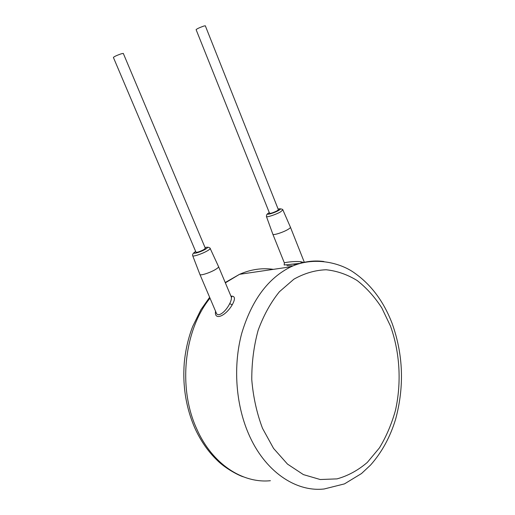 <?xml version="1.0" encoding="UTF-8"?>
<svg xmlns="http://www.w3.org/2000/svg" width="515" height="515" viewBox="0 0 515 515"><rect width="100%" height="100%" fill="white"/><g stroke="black" fill="none" stroke-linecap="round" stroke-linejoin="round"><path stroke-width="0.77" d="M215.547 311.202C213.97 321.045 225.596 316.236 232.239 304.79C235.555 298.713 235.123 295.842 230.952 296.177M293.164 265.856L286.913 265.695M299.852 263.41L284.138 264.993L284.389 262.978C283.482 262.624 294.039 260.957 300.812 261.729L303.67 262.418M296.724 264.543L291.876 264.111M266.455 216.57L272.821 234.171C272.641 235.69 283.018 232.465 288.001 229.433C289.655 228.441 290.473 227.72 290.454 227.257L290.389 227.115M278.409 209.779L205.311 25.782L203.676 26.104C199.453 27.623 196.93 28.808 196.106 29.651L269.557 213.274C270.761 213.513 273.285 212.689 277.134 210.802L278.39 209.727M205.376 248.346L123.297 53.405L121.122 53.837C116.68 55.414 114.105 56.618 113.397 57.448L195.983 252.215C197.116 252.524 199.691 251.687 203.695 249.691L205.35 248.288M192.726 255.781L199.897 274.411C199.814 276.014 209.85 272.873 215.354 269.557C217.542 268.251 218.624 267.298 218.585 266.699L218.515 266.545M199.955 274.54L216.178 312.682C217.62 317.858 225.364 312.348 229.703 303.657C231.177 300.67 231.705 298.443 231.286 296.975L231.138 296.621M270.388 480.714C242.301 483.579 212.026 463.815 196.717 428.86C177.611 387.525 184.235 329.761 210.011 298.179M225.358 282.844L239.539 274.315C250.76 269.39 262.045 267.729 273.401 269.351M323.877 261.504C312.837 260.043 301.88 261.794 291.001 266.77C268.115 278.023 251.687 300.226 241.715 333.385C233.095 365.463 235.555 403.548 248.41 433.45C264.446 471.244 295.668 492.321 324.212 488.967L344.471 483.888L361.504 473.543L370.581 465.045C381.918 452.215 390.28 436.881 395.662 419.049C404.43 386.405 403.251 354.539 392.14 323.452C383.765 301.603 371.257 284.801 354.623 273.053C339.726 262.244 313.32 256.399 291.001 266.77L239.539 274.315L225.229 282.535M301.275 263.011L300.812 261.729M304.32 262.277L290.454 227.257L282.909 209.972C282.967 209.476 282.207 209.116 280.63 208.884L278.132 209.077C281.036 208.44 281.196 208.897 278.609 210.468C272.976 213.693 263.377 215.888 269.3 212.631C266.371 214.626 266.712 214.324 266.422 216.48C266.184 217.742 275.853 214.613 280.559 211.884L282.851 209.85M231.138 296.634L231.795 296.962L231.286 296.975L218.585 266.699L210.184 248.475C210.191 248.97 209.161 249.807 207.088 250.985C201.886 253.979 192.539 257.017 192.687 255.691C192.456 254.919 192.668 254.146 193.337 253.38L195.674 251.487C189.713 254.944 198.887 252.968 205.105 249.421C208.35 247.458 208.324 246.84 205.047 247.554C208.858 246.794 207.043 247.599 207.854 247.329C207.738 246.859 210.854 248.269 210.184 248.475L210.114 248.339M232.239 304.79L229.703 303.657M390.467 326.04L381.776 307.873C374.701 296.955 366.506 287.846 357.198 280.566C347.38 274.514 337.029 270.916 326.13 269.763C315.122 270.156 304.378 273.298 293.891 279.188L279.413 291.735C270.703 302.53 263.609 315.38 258.137 330.282C253.824 346.054 251.7 362.541 251.777 379.742C253.193 396.878 256.766 413.069 262.502 428.313L273.568 448.423L287.512 464.112L303.393 474.605L320.227 479.523L337.042 478.879C347.966 475.828 358.054 470.343 367.292 462.431L379.401 447.934C386.269 436.611 391.612 424.122 395.43 410.468C401.719 382.581 399.872 352.144 390.467 326.04M243.28 476.806C238.767 475.493 225.235 468.476 217.04 460.146C207.989 451.417 200.573 440.692 194.805 427.971M194.709 427.759C186.005 407.584 182.516 385.973 184.261 362.94C185.471 350.11 188.284 337.949 192.687 326.465L200.94 309.65L209.644 297.316M284.364 262.92L272.873 234.293"/></g></svg>

